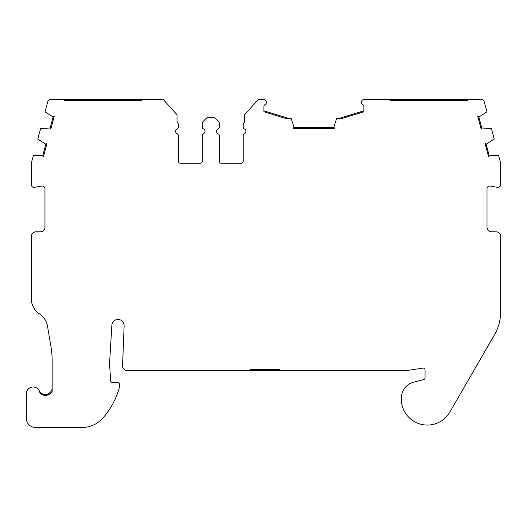 <?xml version="1.0" encoding="UTF-8"?>
<svg xmlns="http://www.w3.org/2000/svg" width="527" height="527" viewBox="0 0 527 527"><rect width="100%" height="100%" fill="white"/><g stroke="black" fill="none" stroke-linecap="round" stroke-linejoin="round"><path stroke-width="0.79" d="M363.907 110.808L338.67 118.535L341.773 118.535L336.621 118.535L333.663 127.659L294.132 127.659L291.181 118.535L286.029 118.535L263.915 111.757L263.915 106.335A1.818 1.818 0 0 1 265.009 104.669A2.727 2.727 0 0 0 263.915 99.55L258.276 99.55L244.633 114.649L244.633 122.277A2.727 2.727 0 0 0 243.217 124.668L243.217 127.205A1.818 1.818 0 0 0 244.304 128.871A2.727 2.727 0 0 1 244.304 133.865A1.818 1.818 0 0 0 243.217 135.531L243.217 161.367A1.818 1.818 0 0 1 241.399 163.186L221.103 163.186A1.818 1.818 0 0 1 219.285 161.367L219.285 135.531A1.818 1.818 0 0 0 218.191 133.865A2.727 2.727 0 0 1 218.191 128.871A1.818 1.818 0 0 0 219.285 127.205L219.285 123.41A2.727 2.727 0 0 0 218.488 121.48L214.739 117.732L206.854 117.732L203.112 121.48A2.727 2.727 0 0 0 202.309 123.41L202.309 127.205A1.818 1.818 0 0 0 203.402 128.871A2.727 2.727 0 0 1 203.402 133.865A1.818 1.818 0 0 0 202.309 135.531L202.309 161.367A1.818 1.818 0 0 1 200.491 163.186L180.194 163.186A1.818 1.818 0 0 1 178.376 161.367L178.376 135.531A1.818 1.818 0 0 0 177.289 133.865A2.727 2.727 0 0 1 177.289 128.871A1.818 1.818 0 0 0 178.376 127.205L178.376 124.642A2.727 2.727 0 0 0 177.013 122.277L177.013 114.702L163.317 99.55L50.427 99.55A2.727 2.727 0 0 0 47.792 101.573L45.052 111.803L53.115 117.027L50.177 128.002L40.579 128.489L37.76 139.023L45.823 144.246L42.885 155.215L33.306 155.709L31.422 162.738A2.727 2.727 0 0 0 31.33 163.442L31.33 184.648A2.727 2.727 0 0 0 34.532 187.329L41.765 186.057A2.727 2.727 0 0 1 44.966 188.738L44.966 227.269A4.545 4.545 0 0 1 40.421 231.814L35.876 231.814A4.545 4.545 0 0 0 31.33 236.359L31.33 298.763A18.181 18.181 0 0 0 39.545 313.967A18.181 18.181 0 0 1 47.502 326.147L50.888 346.199A90.901 90.901 0 0 1 52.16 361.331L52.16 391.304A7.727 7.727 0 0 1 39.96 393.214A6.818 6.818 0 0 0 32.865 387.002A6.818 6.818 0 0 0 26.35 393.814L26.35 418.359A9.091 9.091 0 0 0 35.441 427.45L82.271 427.45A27.272 27.272 0 0 0 102.587 418.372A76.455 76.455 0 0 0 119.254 387.977L119.629 384.651A1.818 1.818 0 0 0 117.824 382.635L112.462 382.635A1.818 1.818 0 0 1 110.65 380.929L109.623 364.631A18.181 18.181 0 0 1 109.623 362.392L111.876 325.034A6.146 6.146 0 0 1 118.47 319.454A6.146 6.146 0 0 1 124.122 325.982L122.554 366.16A4.545 4.545 0 0 0 127.093 370.521L250.49 370.521L250.49 369.611L279.573 369.611L279.573 370.521L406.192 370.521A9.091 9.091 0 0 0 407.542 370.422L422.977 368.109A1.818 1.818 0 0 1 425.065 369.908L425.065 377.76A1.818 1.818 0 0 1 423.715 379.519L413.247 382.325A15.942 15.942 0 0 0 401.429 397.727L401.429 400.454A15.942 15.942 0 0 0 401.581 402.654A26.001 26.001 0 0 0 449.854 412.061L494.563 334.625A45.447 45.447 0 0 0 500.65 311.905L500.65 236.359A4.545 4.545 0 0 0 496.105 231.814L491.559 231.814A4.545 4.545 0 0 1 487.014 227.269L487.014 188.738A2.727 2.727 0 0 1 490.215 186.057L497.448 187.329A2.727 2.727 0 0 0 500.65 184.648L500.65 163.442A2.727 2.727 0 0 0 500.558 162.738L498.674 155.709L489.096 155.215A4.545 4.545 0 0 1 489.102 156.157L488.45 156.328L485.044 143.601L485.69 143.43A4.545 4.545 0 0 1 486.157 144.246L494.221 139.023L491.395 128.489L481.803 128.002A4.545 4.545 0 0 1 481.81 128.937L481.158 129.115L477.752 116.388L478.397 116.21A4.545 4.545 0 0 1 478.865 117.027L486.928 111.803L484.188 101.573A2.727 2.727 0 0 0 481.553 99.55L467.983 99.55L467.653 100.459L390.145 100.459L467.653 100.459M390.145 100.459L389.809 99.55L363.907 99.55A2.727 2.727 0 0 0 362.813 104.669A1.818 1.818 0 0 1 363.907 106.335L363.907 111.757L341.773 118.535M489.096 155.215L486.157 144.246M481.803 128.002L478.865 117.027M263.915 110.808L289.132 118.535L286.029 118.535M39.96 393.214A6.818 6.818 0 0 0 39.255 390.744A6.818 6.818 0 0 0 47.614 394.097C50.73 392.569 52.245 390.428 52.16 387.668M389.809 99.55L467.983 99.55M333.663 127.659A4.545 4.545 0 0 1 334.573 127.896L334.573 128.568L293.223 128.568L293.223 127.896A4.545 4.545 0 0 1 294.132 127.659M45.823 144.246A4.545 4.545 0 0 1 46.29 143.43L46.936 143.601L43.53 156.328L42.878 156.157A4.545 4.545 0 0 1 42.885 155.215M141.835 100.459L142.165 99.55L141.835 100.459L64.327 100.459L141.835 100.459M63.991 99.55L64.327 100.459M53.115 117.027A4.545 4.545 0 0 1 53.576 116.21L54.228 116.388L50.823 129.115L50.17 128.937A4.545 4.545 0 0 1 50.177 128.002M47.614 394.097L47.614 395.052C50.381 393.682 51.896 392.431 52.16 391.304M279.573 370.521L250.49 370.521M178.376 124.642A2.727 2.727 0 0 0 177.013 122.277M178.376 161.367L178.376 135.531M202.309 161.367A1.818 1.818 0 0 1 200.491 163.186L180.194 163.186M219.285 127.205L219.285 123.41M219.285 161.367L219.285 135.531M243.217 135.531L243.217 161.367A1.818 1.818 0 0 1 241.399 163.186M244.633 122.277A2.727 2.727 0 0 0 243.217 124.668L243.217 127.205A1.818 1.818 0 0 0 244.304 128.871M275.028 370.521L275.028 369.611M255.035 370.521L255.035 369.611"/></g></svg>
